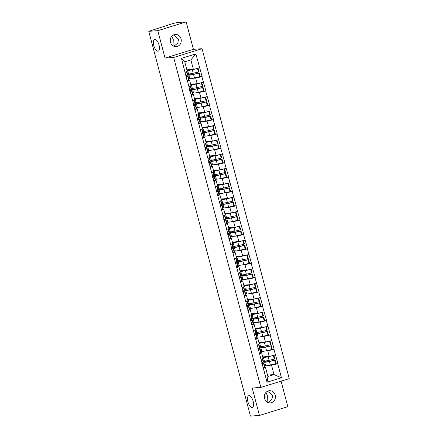 <?xml version="1.0" encoding="UTF-8"?>
<svg xmlns="http://www.w3.org/2000/svg" width="438" height="438" viewBox="0 0 438 438"><rect width="100%" height="100%" fill="white"/><g stroke="black" fill="none" stroke-linecap="round" stroke-linejoin="round"><path stroke-width="0.66" d="M157.97 51.191A6.116 2.584 72.8 0 1 153.858 45.776A6.116 2.584 72.8 0 1 154.609 39.458A6.116 2.584 72.8 0 1 154.855 39.409A6.116 2.584 72.8 0 1 158.967 44.824A6.116 2.584 72.8 0 1 158.217 51.142A6.116 2.584 72.8 0 1 157.97 51.191M173.043 45.831L173.262 39.469L171.789 36.217M252.096 407.45A6.116 2.584 72.8 0 1 247.985 402.035A6.116 2.584 72.8 0 1 248.735 395.717A6.116 2.584 72.8 0 1 248.987 395.673A6.116 2.584 72.8 0 1 253.093 401.082A6.116 2.584 72.8 0 1 252.343 407.4A6.116 2.584 72.8 0 1 252.096 407.45M267.169 402.089L267.388 395.728L265.921 392.475M173.453 34.947L178.529 39.092L177.812 43.088L173.859 46.258M181.036 38.911A6.116 5.513 -94.1 0 1 176.18 46.647A6.116 5.513 -94.1 0 1 170.448 42.185A6.116 5.513 -94.1 0 1 175.304 34.449A6.116 5.513 -94.1 0 1 181.036 38.911M267.58 391.211L272.655 395.35L271.943 399.352L267.99 402.522M275.168 395.169A6.116 5.513 -94.1 0 1 270.312 402.905A6.116 5.513 -94.1 0 1 264.579 398.443A6.116 5.513 -94.1 0 1 269.436 390.707A6.116 5.513 -94.1 0 1 275.168 395.169M264.574 395.01A6.116 5.513 -94.1 0 1 264.88 395.908A6.116 5.513 -94.1 0 1 264.886 399.341M170.442 38.752A6.116 5.513 -94.1 0 1 170.749 39.65A6.116 5.513 -94.1 0 1 170.754 43.077M186.161 21.9L157.79 30.671L165.033 58.09L193.41 49.319L186.161 21.9L177.155 22.546L173.393 23.406L148.778 31.317L250.443 416.1L259.449 415.454L287.826 406.683L281.081 381.159M193.41 49.319L202.049 48.7L289.222 378.646L260.845 387.411L173.672 57.466L202.049 48.7M186.873 69.817L193.372 69.352L190.88 59.918L195.863 53.896L181.463 58.342L187.234 81.194L189.561 79.984L188.116 80.088M195.863 53.896L202.126 76.59L199.783 76.759M193.07 78.282L195.682 78.095L202.126 76.59M201.874 76.666L205.915 90.945L203.577 91.109M196.859 92.632L199.476 92.445L205.915 90.945M205.668 91.022L209.709 105.295L207.366 105.465M200.653 106.987L203.27 106.801L209.709 105.295M209.463 105.372L213.503 119.651L211.16 119.82M204.447 121.342L207.059 121.151L213.503 119.651M213.251 119.727L217.292 134.006L214.954 134.17M208.236 135.692L210.853 135.506L217.292 134.006M217.045 134.083L221.086 148.356L218.743 148.526M212.03 150.048L214.647 149.862L221.086 148.356M220.84 148.433L224.88 162.712L222.537 162.881M215.825 164.403L218.436 164.212L224.88 162.712M224.628 162.788L228.669 177.067L226.331 177.231M219.613 178.753L222.23 178.567L228.669 177.067M228.422 177.144L232.463 191.417L230.12 191.587M223.407 193.109L226.024 192.923L232.463 191.417M232.217 191.494L236.257 205.772L233.914 205.942M227.202 207.464L229.813 207.273L236.257 205.772M236.005 205.849L240.046 220.122L237.708 220.292M230.99 221.814L233.607 221.628L240.046 220.122M239.8 220.199L243.84 234.478L241.497 234.648M234.784 236.17L237.396 235.983L243.84 234.478M243.594 234.554L247.634 248.833L245.291 248.998M238.579 250.525L241.19 250.333L247.634 248.833M247.382 248.91L251.423 263.183L249.085 263.353M242.367 264.875L244.984 264.689L251.423 263.183M251.177 263.26L255.217 277.539L252.874 277.708M246.161 279.23L248.773 279.039L255.217 277.539M254.971 277.615L259.011 291.894L256.668 292.058M249.956 293.58L252.567 293.394L259.011 291.894M258.759 291.971L262.8 306.244L260.462 306.414M253.744 307.936L256.361 307.75L262.8 306.244M262.554 306.321L266.594 320.6L264.251 320.769M257.539 322.291L260.15 322.1L266.594 320.6M266.348 320.676L270.388 334.955L268.045 335.119M261.333 336.641L263.944 336.455L270.388 334.955M270.136 335.032L274.177 349.305L271.839 349.475M265.121 350.997L267.738 350.811L274.177 349.305M273.931 349.382L277.971 363.66L275.628 363.83M268.916 365.352L271.527 365.161L277.971 363.66M277.725 363.737L281.431 377.77L267.038 382.215L263.331 368.183L265.406 367.055L263.961 367.159M187.48 81.118L263.331 368.183M190.667 84.173L197.166 83.707L195.682 78.095M189.561 79.984L191.045 85.596L188.964 86.729M197.166 83.707L203.358 82.278M194.461 98.528L200.96 98.057L199.476 92.445M191.275 95.468L193.355 94.34L191.91 94.444M193.355 94.34L194.839 99.952L192.758 101.079M200.96 98.057L207.152 96.634M196.29 107.299L196.563 107.283M198.25 112.878L204.749 112.413L203.27 106.801M195.069 109.823L197.144 108.69L195.698 108.794M197.144 108.69L198.628 114.302L196.547 115.435M204.749 112.413L210.946 110.984M202.044 127.234L208.543 126.768L207.059 121.151M198.857 124.173L200.938 123.045L199.493 123.149M200.938 123.045L202.422 128.657L200.341 129.79M208.543 126.768L214.735 125.339M205.838 141.589L212.337 141.118L210.853 135.506M202.652 138.528L204.732 137.401L203.287 137.505M204.732 137.401L206.216 143.012L204.135 144.14M212.337 141.118L218.529 139.695M207.667 150.36L207.941 150.344M209.627 155.939L216.126 155.474L214.647 149.862M206.446 152.884L208.521 151.751L207.075 151.855M208.521 151.751L210.005 157.362L207.924 158.496M216.126 155.474L222.323 154.045M213.421 170.294L219.92 169.824L218.436 164.212M210.235 167.234L212.315 166.106L210.87 166.21M212.315 166.106L213.799 171.718L211.718 172.851M219.92 169.824L226.112 168.4M217.215 184.644L223.714 184.179L222.23 178.567M214.029 181.589L216.109 180.461L214.664 180.566M216.109 180.461L217.593 186.073L215.512 187.201M223.714 184.179L229.906 182.756M219.044 193.421L219.318 193.404M221.004 199L227.503 198.534L226.024 192.923M217.823 195.945L219.898 194.811L218.452 194.915M219.898 194.811L221.382 200.423L219.301 201.557M227.503 198.534L233.7 197.105M224.798 213.355L231.297 212.884L229.813 207.273M221.612 210.295L223.692 209.167L222.247 209.271M223.692 209.167L225.176 214.779L223.095 215.907M231.297 212.884L237.489 211.461M228.592 227.705L235.091 227.24L233.607 221.628M225.406 224.65L227.486 223.517L226.041 223.621M227.486 223.517L228.97 229.134L226.889 230.262M235.091 227.24L241.283 225.816M230.421 236.482L230.695 236.465M232.381 242.061L238.88 241.595L237.396 235.983M229.2 239.006L231.275 237.872L229.83 237.976M231.275 237.872L232.759 243.484L230.678 244.618M238.88 241.595L245.077 240.166M236.175 256.416L242.674 255.945L241.19 250.333M232.989 253.356L235.069 252.228L233.624 252.332M235.069 252.228L236.553 257.84L234.472 258.967M242.674 255.945L248.866 254.522M239.969 270.766L246.468 270.301L244.984 264.689M236.783 267.711L238.863 266.578L237.418 266.682M238.863 266.578L240.347 272.195L238.267 273.323M246.468 270.301L252.66 268.872M241.798 279.543L242.072 279.521M243.758 285.122L250.257 284.656L248.773 279.039M240.577 282.061L242.652 280.933L241.207 281.037M242.652 280.933L244.136 286.545L242.055 287.678M250.257 284.656L256.454 283.227M247.552 299.477L254.051 299.006L252.567 293.394M244.366 296.416L246.446 295.289L245.001 295.393M246.446 295.289L247.93 300.901L245.849 302.028M254.051 299.006L260.243 297.583M251.346 313.827L257.845 313.362L256.361 307.75M248.16 310.772L250.24 309.639L248.795 309.743M250.24 309.639L251.724 315.25L249.644 316.384M257.845 313.362L264.037 311.933M253.175 322.603L253.449 322.582M255.135 328.182L261.634 327.712L260.15 322.1M251.954 325.122L254.029 323.994L252.584 324.098M254.029 323.994L255.513 329.606L253.432 330.739M261.634 327.712L267.832 326.288M258.929 342.532L265.428 342.067L263.944 336.455M255.743 339.477L257.823 338.35L256.378 338.454M257.823 338.35L259.307 343.961L257.226 345.089M265.428 342.067L271.62 340.644M262.723 356.888L269.222 356.423L267.738 350.811M259.537 353.833L261.617 352.7L260.172 352.804M261.617 352.7L263.101 358.311L261.021 359.445M269.222 356.423L275.414 354.994M264.552 365.664L264.826 365.642M267.525 375.059L274.024 374.594L271.527 365.161M265.406 367.055L267.897 376.483L274.024 374.594L281.431 377.77M267.038 382.215L267.897 376.483M157.79 30.671L148.778 31.317M165.033 58.09L173.672 57.466M260.845 387.411L252.206 388.035L259.449 415.454M190.88 59.918L184.759 61.813L187.25 71.246L185.17 72.374M193.372 69.352L199.569 67.928M181.463 58.342L184.759 61.813M263.287 360.863L264.377 361.027A7.835 0.695 -14.8 0 0 264.979 361.032A7.835 0.695 -14.8 0 0 269.096 360.304L274.308 359.122L273.372 355.579L268.16 356.762A7.835 0.695 -14.8 0 1 264.043 357.49A7.835 0.695 -14.8 0 1 263.441 357.485L262.855 357.397M263.172 356.855L264.793 357.101A6.4 0.564 -14.8 0 0 265.286 357.107A6.4 0.564 -14.8 0 0 268.647 356.51L268.965 356.439M264.536 365.599L265.631 365.768A7.835 0.695 -14.8 0 0 266.233 365.768A7.835 0.695 -14.8 0 0 270.345 365.046L275.562 363.863L274.626 360.321L275.113 360.069L269.901 361.251A6.4 0.564 -14.8 0 1 266.539 361.843A6.4 0.564 -14.8 0 1 266.047 361.843L264.344 361.58L264.191 361M263.375 362.023L264.694 362.226A7.835 0.695 -14.8 0 0 265.297 362.226A7.835 0.695 -14.8 0 0 269.408 361.503L274.626 360.321M261.716 363.086L262.077 363.031A7.835 0.695 -14.8 0 1 263.857 363.014A7.835 0.695 -14.8 0 1 263.545 363.316L262.012 364.208M263.857 363.014L264.793 366.557A7.835 0.695 165.2 0 1 264.481 366.858L262.948 367.75M261.771 363.305A6.4 0.564 -14.8 0 1 262.466 363.381A6.4 0.564 -14.8 0 1 262.214 363.622L261.902 363.808M275.562 363.863L276.049 363.611L275.113 360.069M273.788 355.371L273.372 355.579M274.308 359.122L274.796 358.875L273.865 355.349M261.694 363.009L263.227 362.116A7.835 0.695 -14.8 0 0 263.539 361.815L264.344 361.58M259.493 346.507L260.588 346.677A7.835 0.695 -14.8 0 0 261.19 346.677A7.835 0.695 -14.8 0 0 265.302 345.949L270.514 344.772L269.584 341.229L264.366 342.406A7.835 0.695 -14.8 0 1 260.254 343.135A7.835 0.695 -14.8 0 1 259.652 343.135L259.066 343.042M259.384 342.5L260.999 342.751A6.4 0.564 -14.8 0 0 261.491 342.751A6.4 0.564 -14.8 0 0 264.853 342.16L265.176 342.083M260.747 351.249L261.836 351.413A7.835 0.695 -14.8 0 0 262.439 351.418A7.835 0.695 -14.8 0 0 266.556 350.69L271.768 349.508L270.832 345.965L271.319 345.719L266.107 346.896A6.4 0.564 -14.8 0 1 262.745 347.493A6.4 0.564 -14.8 0 1 262.252 347.487L260.55 347.23L260.396 346.644M259.586 347.668L260.9 347.871A7.835 0.695 -14.8 0 0 261.502 347.876A7.835 0.695 -14.8 0 0 265.62 347.148L270.832 345.965M257.922 348.736L258.289 348.681A7.835 0.695 -14.8 0 1 260.062 348.659A7.835 0.695 -14.8 0 1 259.75 348.96L258.217 349.852M260.062 348.659L260.999 352.201A7.835 0.695 165.2 0 1 260.687 352.502L259.154 353.395M257.977 348.949A6.4 0.564 -14.8 0 1 258.677 349.026A6.4 0.564 -14.8 0 1 258.425 349.272L258.113 349.453M271.768 349.508L272.255 349.261L271.319 345.719M269.994 341.016L269.584 341.229M270.514 344.772L271.007 344.52L270.076 340.999M257.9 348.659L259.438 347.767A7.835 0.695 -14.8 0 0 259.745 347.465L258.88 344.191M259.745 347.454L260.55 347.23M255.699 332.157L256.794 332.322A7.835 0.695 -14.8 0 0 257.396 332.322A7.835 0.695 -14.8 0 0 261.508 331.599L266.726 330.416L265.789 326.874L260.572 328.057A7.835 0.695 -14.8 0 1 256.46 328.779A7.835 0.695 -14.8 0 1 255.858 328.779L255.272 328.692M255.589 328.15L257.21 328.396A6.4 0.564 -14.8 0 0 257.703 328.396A6.4 0.564 -14.8 0 0 261.064 327.805L261.382 327.733M256.953 336.893L258.048 337.063A7.835 0.695 -14.8 0 0 258.65 337.063A7.835 0.695 -14.8 0 0 262.762 336.335L267.974 335.158L267.043 331.615L267.53 331.363L262.313 332.541A6.4 0.564 -14.8 0 1 258.951 333.137A6.4 0.564 -14.8 0 1 258.458 333.137L256.756 332.875L256.602 332.294M255.792 333.318L257.111 333.521A7.835 0.695 -14.8 0 0 257.714 333.521A7.835 0.695 -14.8 0 0 261.825 332.792L267.043 331.615M254.128 334.38L254.494 334.325A7.835 0.695 -14.8 0 1 256.268 334.303A7.835 0.695 -14.8 0 1 255.962 334.605L254.423 335.503M256.268 334.303L257.205 337.846A7.835 0.695 165.2 0 1 256.898 338.147L255.359 339.045M254.188 334.599A6.4 0.564 -14.8 0 1 254.883 334.67A6.4 0.564 -14.8 0 1 254.631 334.917L254.319 335.097M267.974 335.158L268.467 334.906L267.53 331.363M266.2 326.66L265.789 326.874M266.726 330.416L267.213 330.164L266.282 326.644M254.111 334.303L255.644 333.411A7.835 0.695 -14.8 0 0 255.956 333.11L256.756 332.875M251.91 317.802L253 317.966A7.835 0.695 -14.8 0 0 253.602 317.972A7.835 0.695 -14.8 0 0 257.719 317.243L262.931 316.066L261.995 312.524L256.783 313.701A7.835 0.695 -14.8 0 1 252.666 314.429A7.835 0.695 -14.8 0 1 252.064 314.424L251.478 314.336M251.801 313.794L253.416 314.046A6.4 0.564 -14.8 0 0 253.909 314.046A6.4 0.564 -14.8 0 0 257.27 313.449L257.588 313.378M253.159 322.538L254.254 322.707A7.835 0.695 -14.8 0 0 254.856 322.707A7.835 0.695 -14.8 0 0 258.967 321.985L264.185 320.802L263.249 317.26L263.736 317.008L258.524 318.191A6.4 0.564 -14.8 0 1 255.162 318.782A6.4 0.564 -14.8 0 1 254.67 318.782L252.967 318.519L252.814 317.939M251.998 318.963L253.317 319.165A7.835 0.695 -14.8 0 0 253.92 319.165A7.835 0.695 -14.8 0 0 258.031 318.442L263.249 317.26M250.339 320.03L250.7 319.975A7.835 0.695 -14.8 0 1 252.48 319.954A7.835 0.695 -14.8 0 1 252.168 320.255L250.635 321.147M252.48 319.954L253.416 323.496A7.835 0.695 165.2 0 1 253.104 323.797L251.571 324.689M250.394 320.244A6.4 0.564 -14.8 0 1 251.089 320.32A6.4 0.564 -14.8 0 1 250.837 320.567L250.525 320.747M264.185 320.802L264.672 320.55L263.736 317.008M262.411 312.31L261.995 312.524M262.931 316.066L263.419 315.814L262.488 312.289M250.317 319.948L251.85 319.056A7.835 0.695 -14.8 0 0 252.162 318.755L252.967 318.519M248.116 303.446L249.211 303.616A7.835 0.695 -14.8 0 0 249.813 303.616A7.835 0.695 -14.8 0 0 253.925 302.893L259.137 301.711L258.206 298.168L252.989 299.351A7.835 0.695 -14.8 0 1 248.877 300.074A7.835 0.695 -14.8 0 1 248.275 300.074L247.689 299.981M248.007 299.444L249.622 299.691A6.4 0.564 -14.8 0 0 250.114 299.691A6.4 0.564 -14.8 0 0 253.476 299.099L253.799 299.028M249.37 308.188L250.459 308.352A7.835 0.695 -14.8 0 0 251.062 308.357A7.835 0.695 -14.8 0 0 255.179 307.629L260.391 306.447L259.455 302.904L259.942 302.658L254.73 303.835A6.4 0.564 -14.8 0 1 251.368 304.432A6.4 0.564 -14.8 0 1 250.875 304.426L249.173 304.169L249.019 303.589M248.209 304.607L249.523 304.81A7.835 0.695 -14.8 0 0 250.125 304.815A7.835 0.695 -14.8 0 0 254.243 304.087L259.455 302.904M246.545 305.675L246.912 305.62A7.835 0.695 -14.8 0 1 248.685 305.598A7.835 0.695 -14.8 0 1 248.373 305.899L246.84 306.792M248.685 305.598L249.622 309.14A7.835 0.695 165.2 0 1 249.31 309.442L247.777 310.334M246.599 305.894A6.4 0.564 -14.8 0 1 247.3 305.965A6.4 0.564 -14.8 0 1 247.048 306.211L246.736 306.392M260.391 306.447L260.878 306.2L259.942 302.658M258.617 297.955L258.206 298.168M259.137 301.711L259.63 301.459L258.699 297.939M246.523 305.598L248.061 304.706A7.835 0.695 -14.8 0 0 248.368 304.405L247.503 301.13M248.368 304.394L249.173 304.169M244.322 289.096L245.417 289.261A7.835 0.695 -14.8 0 0 246.019 289.266A7.835 0.695 -14.8 0 0 250.131 288.538L255.349 287.355L254.412 283.813L249.195 284.996A7.835 0.695 -14.8 0 1 245.083 285.724A7.835 0.695 -14.8 0 1 244.481 285.718L243.895 285.631M244.212 285.089L245.833 285.335A6.4 0.564 -14.8 0 0 246.326 285.341A6.4 0.564 -14.8 0 0 249.687 284.744L250.005 284.673M245.576 293.832L246.671 294.002A7.835 0.695 -14.8 0 0 247.273 294.002A7.835 0.695 -14.8 0 0 251.385 293.274L256.597 292.097L255.666 288.554L256.153 288.303L250.936 289.485A6.4 0.564 -14.8 0 1 247.574 290.076A6.4 0.564 -14.8 0 1 247.081 290.076L245.379 289.814L245.225 289.233M244.415 290.257L245.734 290.46A7.835 0.695 -14.8 0 0 246.337 290.46A7.835 0.695 -14.8 0 0 250.448 289.732L255.666 288.554M242.751 291.319L243.117 291.265A7.835 0.695 -14.8 0 1 244.891 291.243A7.835 0.695 -14.8 0 1 244.585 291.544L243.046 292.442M244.891 291.243L245.827 294.785A7.835 0.695 165.2 0 1 245.521 295.086L243.982 295.984M242.811 291.538A6.4 0.564 -14.8 0 1 243.506 291.609A6.4 0.564 -14.8 0 1 243.254 291.856L242.942 292.036M256.597 292.097L257.09 291.845L256.153 288.303M254.823 283.605L254.412 283.813M255.349 287.355L255.836 287.109L254.905 283.583M242.734 291.243L244.267 290.35A7.835 0.695 -14.8 0 0 244.579 290.049L245.379 289.814M240.533 274.741L241.623 274.911A7.835 0.695 -14.8 0 0 242.225 274.911A7.835 0.695 -14.8 0 0 246.342 274.183L251.554 273.005L250.618 269.463L245.406 270.64A7.835 0.695 -14.8 0 1 241.289 271.368A7.835 0.695 -14.8 0 1 240.686 271.368L240.101 271.275M240.424 270.733L242.039 270.985A6.4 0.564 -14.8 0 0 242.532 270.985A6.4 0.564 -14.8 0 0 245.893 270.388L246.211 270.317M241.781 279.482L242.876 279.647A7.835 0.695 -14.8 0 0 243.479 279.647A7.835 0.695 -14.8 0 0 247.59 278.924L252.808 277.741L251.872 274.199L252.359 273.947L247.147 275.13A6.4 0.564 -14.8 0 1 243.785 275.721A6.4 0.564 -14.8 0 1 243.293 275.721L241.59 275.458L241.437 274.878M240.621 275.902L241.94 276.104A7.835 0.695 -14.8 0 0 242.542 276.104A7.835 0.695 -14.8 0 0 246.654 275.382L251.872 274.199M238.962 276.969L239.323 276.915A7.835 0.695 -14.8 0 1 241.103 276.893A7.835 0.695 -14.8 0 1 240.791 277.194L239.257 278.086M241.103 276.893L242.039 280.435A7.835 0.695 165.2 0 1 241.727 280.736L240.194 281.629M239.017 277.183A6.4 0.564 -14.8 0 1 239.712 277.259A6.4 0.564 -14.8 0 1 239.46 277.506L239.148 277.687M252.808 277.741L253.295 277.489L252.359 273.947M251.034 269.25L250.618 269.463M251.554 273.005L252.042 272.754L251.111 269.233M238.94 276.893L240.473 275.995A7.835 0.695 -14.8 0 0 240.785 275.694L241.59 275.458M236.739 260.386L237.834 260.555A7.835 0.695 -14.8 0 0 238.436 260.555A7.835 0.695 -14.8 0 0 242.548 259.833L247.76 258.65L246.829 255.108L241.612 256.29A7.835 0.695 -14.8 0 1 237.5 257.013A7.835 0.695 -14.8 0 1 236.898 257.013L236.312 256.925M236.629 256.383L238.245 256.63A6.4 0.564 -14.8 0 0 238.737 256.63A6.4 0.564 -14.8 0 0 242.099 256.038L242.422 255.967M237.993 265.127L239.082 265.291A7.835 0.695 -14.8 0 0 239.685 265.297A7.835 0.695 -14.8 0 0 243.802 264.568L249.014 263.386L248.078 259.844L248.565 259.597L243.353 260.774A6.4 0.564 -14.8 0 1 239.991 261.371A6.4 0.564 -14.8 0 1 239.498 261.366L237.796 261.108L237.642 260.528M236.832 261.552L238.146 261.749A7.835 0.695 -14.8 0 0 238.748 261.754A7.835 0.695 -14.8 0 0 242.866 261.026L248.078 259.844M235.168 262.614L235.534 262.559A7.835 0.695 -14.8 0 1 237.308 262.537A7.835 0.695 -14.8 0 1 236.996 262.838L235.463 263.731M237.308 262.537L238.245 266.08A7.835 0.695 165.2 0 1 237.933 266.381L236.4 267.273M235.222 262.833A6.4 0.564 -14.8 0 1 235.923 262.904A6.4 0.564 -14.8 0 1 235.671 263.15L235.359 263.331M249.014 263.386L249.501 263.139L248.565 259.597M247.24 254.894L246.829 255.108M247.76 258.65L248.253 258.398L247.322 254.878M235.146 262.537L236.684 261.645A7.835 0.695 -14.8 0 0 236.991 261.344L236.126 258.07M236.991 261.333L237.796 261.108M232.945 246.036L234.04 246.2A7.835 0.695 -14.8 0 0 234.642 246.205A7.835 0.695 -14.8 0 0 238.754 245.477L243.971 244.294L243.035 240.752L237.818 241.935A7.835 0.695 -14.8 0 1 233.706 242.663A7.835 0.695 -14.8 0 1 233.104 242.657L232.518 242.57M232.835 242.028L234.456 242.274A6.4 0.564 -14.8 0 0 234.949 242.28A6.4 0.564 -14.8 0 0 238.31 241.683L238.628 241.612M234.199 250.771L235.294 250.941A7.835 0.695 -14.8 0 0 235.896 250.941A7.835 0.695 -14.8 0 0 240.008 250.213L245.22 249.036L244.289 245.494L244.776 245.242L239.559 246.424A6.4 0.564 -14.8 0 1 236.197 247.016A6.4 0.564 -14.8 0 1 235.704 247.016L234.001 246.753L233.848 246.172M233.038 247.196L234.357 247.399A7.835 0.695 -14.8 0 0 234.96 247.399A7.835 0.695 -14.8 0 0 239.071 246.671L244.289 245.494M231.374 248.258L231.74 248.204A7.835 0.695 -14.8 0 1 233.514 248.187A7.835 0.695 -14.8 0 1 233.208 248.488L231.669 249.381M233.514 248.187L234.45 251.73A7.835 0.695 165.2 0 1 234.144 252.031L232.605 252.923M231.434 248.477A6.4 0.564 -14.8 0 1 232.129 248.549A6.4 0.564 -14.8 0 1 231.877 248.795L231.565 248.981M245.22 249.036L245.713 248.784L244.776 245.242M243.446 240.544L243.035 240.752M243.971 244.294L244.459 244.048L243.528 240.522M231.357 248.182L232.89 247.289A7.835 0.695 -14.8 0 0 233.202 246.988L234.001 246.753M229.156 231.68L230.246 231.85A7.835 0.695 -14.8 0 0 230.848 231.85A7.835 0.695 -14.8 0 0 234.965 231.122L240.177 229.945L239.241 226.402L234.029 227.579A7.835 0.695 -14.8 0 1 229.912 228.308A7.835 0.695 -14.8 0 1 229.309 228.308L228.724 228.214M229.047 227.672L230.662 227.924A6.4 0.564 -14.8 0 0 231.154 227.924A6.4 0.564 -14.8 0 0 234.516 227.333L234.834 227.256M230.404 236.421L231.499 236.586A7.835 0.695 -14.8 0 0 232.102 236.586A7.835 0.695 -14.8 0 0 236.213 235.863L241.431 234.68L240.495 231.138L240.982 230.886L235.77 232.069A6.4 0.564 -14.8 0 1 232.408 232.66A6.4 0.564 -14.8 0 1 231.916 232.66L230.213 232.397L230.059 231.817M229.244 232.841L230.563 233.043A7.835 0.695 -14.8 0 0 231.165 233.043A7.835 0.695 -14.8 0 0 235.277 232.321L240.495 231.138M227.585 233.908L227.946 233.854A7.835 0.695 -14.8 0 1 229.726 233.832A7.835 0.695 -14.8 0 1 229.413 234.133L227.88 235.025M229.726 233.832L230.662 237.374A7.835 0.695 165.2 0 1 230.35 237.675L228.817 238.568M227.64 234.122A6.4 0.564 -14.8 0 1 228.335 234.199A6.4 0.564 -14.8 0 1 228.083 234.445L227.771 234.626M241.431 234.68L241.918 234.429L240.982 230.886M239.657 226.189L239.241 226.402M240.177 229.945L240.665 229.693L239.734 226.172M227.563 233.832L229.096 232.934A7.835 0.695 -14.8 0 0 229.408 232.633L230.213 232.397M225.362 217.325L226.457 217.494A7.835 0.695 -14.8 0 0 227.059 217.494A7.835 0.695 -14.8 0 0 231.171 216.772L236.383 215.589L235.452 212.047L230.235 213.229A7.835 0.695 -14.8 0 1 226.123 213.952A7.835 0.695 -14.8 0 1 225.521 213.952L224.935 213.864M225.252 213.322L226.868 213.569A6.4 0.564 -14.8 0 0 227.36 213.569A6.4 0.564 -14.8 0 0 230.722 212.977L231.045 212.906M226.616 222.066L227.705 222.236A7.835 0.695 -14.8 0 0 228.308 222.236A7.835 0.695 -14.8 0 0 232.425 221.508L237.637 220.33L236.701 216.788L237.188 216.536L231.976 217.713A6.4 0.564 -14.8 0 1 228.614 218.31A6.4 0.564 -14.8 0 1 228.121 218.31L226.419 218.047L226.265 217.467M225.455 218.491L226.769 218.693A7.835 0.695 -14.8 0 0 227.371 218.693A7.835 0.695 -14.8 0 0 231.488 217.965L236.701 216.788M223.791 219.553L224.157 219.498A7.835 0.695 -14.8 0 1 225.931 219.476A7.835 0.695 -14.8 0 1 225.619 219.777L224.086 220.67M225.931 219.476L226.868 223.019A7.835 0.695 165.2 0 1 226.555 223.32L225.023 224.212M223.845 219.772A6.4 0.564 -14.8 0 1 224.546 219.843A6.4 0.564 -14.8 0 1 224.294 220.09L223.982 220.27M237.637 220.33L238.124 220.079L237.188 216.536M235.863 211.833L235.452 212.047M236.383 215.589L236.876 215.337L235.945 211.817M223.769 219.476L225.307 218.584A7.835 0.695 -14.8 0 0 225.614 218.283L226.419 218.047M221.568 202.975L222.663 203.139A7.835 0.695 -14.8 0 0 223.265 203.144A7.835 0.695 -14.8 0 0 227.377 202.416L232.594 201.234L231.658 197.691L226.441 198.874A7.835 0.695 -14.8 0 1 222.329 199.602A7.835 0.695 -14.8 0 1 221.727 199.597L221.141 199.509M221.458 198.967L223.079 199.213A6.4 0.564 -14.8 0 0 223.572 199.219A6.4 0.564 -14.8 0 0 226.933 198.622L227.251 198.551M222.822 207.711L223.917 207.88A7.835 0.695 -14.8 0 0 224.519 207.88A7.835 0.695 -14.8 0 0 228.631 207.158L233.843 205.975L232.912 202.433L233.399 202.181L228.182 203.363A6.4 0.564 -14.8 0 1 224.82 203.955A6.4 0.564 -14.8 0 1 224.327 203.955L222.624 203.692L222.471 203.112M221.661 204.135L222.98 204.338A7.835 0.695 -14.8 0 0 223.583 204.338A7.835 0.695 -14.8 0 0 227.694 203.615L232.912 202.433M219.996 205.198L220.363 205.143A7.835 0.695 -14.8 0 1 222.137 205.126A7.835 0.695 -14.8 0 1 221.831 205.427L220.292 206.32M222.137 205.126L223.073 208.669A7.835 0.695 165.2 0 1 222.767 208.97L221.228 209.862M220.057 205.417A6.4 0.564 -14.8 0 1 220.752 205.493A6.4 0.564 -14.8 0 1 220.5 205.734L220.188 205.92M233.843 205.975L234.335 205.723L233.399 202.181M232.069 197.483L231.658 197.691M232.594 201.234L233.082 200.987L232.151 197.461M219.98 205.121L221.513 204.228A7.835 0.695 -14.8 0 0 221.825 203.927L222.624 203.692M217.779 188.619L218.869 188.789A7.835 0.695 -14.8 0 0 219.471 188.789A7.835 0.695 -14.8 0 0 223.588 188.061L228.8 186.884L227.864 183.341L222.652 184.518A7.835 0.695 -14.8 0 1 218.535 185.247A7.835 0.695 -14.8 0 1 217.932 185.247L217.347 185.154M217.67 184.612L219.285 184.863A6.4 0.564 -14.8 0 0 219.777 184.863A6.4 0.564 -14.8 0 0 223.139 184.272L223.457 184.195M219.027 193.361L220.122 193.525A7.835 0.695 -14.8 0 0 220.725 193.53A7.835 0.695 -14.8 0 0 224.836 192.802L230.054 191.62L229.118 188.077L229.605 187.831L224.393 189.008A6.4 0.564 -14.8 0 1 221.031 189.605A6.4 0.564 -14.8 0 1 220.538 189.599L218.836 189.342L218.682 188.756M217.867 189.78L219.186 189.982A7.835 0.695 -14.8 0 0 219.788 189.988A7.835 0.695 -14.8 0 0 223.9 189.26L229.118 188.077M216.208 190.848L216.569 190.793A7.835 0.695 -14.8 0 1 218.348 190.771A7.835 0.695 -14.8 0 1 218.036 191.072L216.503 191.964M218.348 190.771L219.285 194.313A7.835 0.695 165.2 0 1 218.973 194.614L217.44 195.507M216.262 191.061A6.4 0.564 -14.8 0 1 216.958 191.138A6.4 0.564 -14.8 0 1 216.706 191.384L216.394 191.565M230.054 191.62L230.541 191.373L229.605 187.831M228.28 183.128L227.864 183.341M228.8 186.884L229.288 186.632L228.357 183.111M216.186 190.771L217.719 189.878A7.835 0.695 -14.8 0 0 218.031 189.577L218.836 189.342M213.985 174.269L215.08 174.434A7.835 0.695 -14.8 0 0 215.682 174.434A7.835 0.695 -14.8 0 0 219.794 173.711L225.006 172.528L224.075 168.986L218.858 170.168A7.835 0.695 -14.8 0 1 214.746 170.891A7.835 0.695 -14.8 0 1 214.144 170.891L213.558 170.804M213.875 170.262L215.491 170.508A6.4 0.564 -14.8 0 0 215.983 170.508A6.4 0.564 -14.8 0 0 219.345 169.917L219.668 169.845M215.239 179.005L216.328 179.175A7.835 0.695 -14.8 0 0 216.93 179.175A7.835 0.695 -14.8 0 0 221.048 178.447L226.26 177.27L225.324 173.727L225.811 173.475L220.599 174.653A6.4 0.564 -14.8 0 1 217.237 175.249A6.4 0.564 -14.8 0 1 216.744 175.249L215.042 174.986L214.888 174.406M214.078 175.43L215.392 175.633A7.835 0.695 -14.8 0 0 215.994 175.633A7.835 0.695 -14.8 0 0 220.111 174.904L225.324 173.727M212.414 176.492L212.78 176.437A7.835 0.695 -14.8 0 1 214.554 176.415A7.835 0.695 -14.8 0 1 214.242 176.717L212.709 177.614M214.554 176.415L215.491 179.958A7.835 0.695 165.2 0 1 215.178 180.259L213.645 181.157M212.468 176.711A6.4 0.564 -14.8 0 1 213.169 176.782A6.4 0.564 -14.8 0 1 212.917 177.029L212.605 177.209M226.26 177.27L226.747 177.018L225.811 173.475M224.486 168.772L224.075 168.986M225.006 172.528L225.499 172.276L224.568 168.756M212.392 176.415L213.93 175.523A7.835 0.695 -14.8 0 0 214.237 175.222L215.042 174.986M210.191 159.914L211.286 160.078A7.835 0.695 -14.8 0 0 211.888 160.084A7.835 0.695 -14.8 0 0 216 159.355L221.217 158.178L220.281 154.636L215.063 155.813A7.835 0.695 -14.8 0 1 210.952 156.541A7.835 0.695 -14.8 0 1 210.349 156.536L209.764 156.448M210.081 155.906L211.702 156.152A6.4 0.564 -14.8 0 0 212.195 156.158A6.4 0.564 -14.8 0 0 215.556 155.561L215.874 155.49M211.444 164.65L212.539 164.819A7.835 0.695 -14.8 0 0 213.142 164.819A7.835 0.695 -14.8 0 0 217.253 164.097L222.466 162.914L221.535 159.372L222.022 159.12L216.805 160.303A6.4 0.564 -14.8 0 1 213.443 160.894A6.4 0.564 -14.8 0 1 212.95 160.894L211.247 160.631L211.094 160.051M210.284 161.075L211.603 161.277A7.835 0.695 -14.8 0 0 212.206 161.277A7.835 0.695 -14.8 0 0 216.317 160.554L221.535 159.372M208.619 162.142L208.986 162.087A7.835 0.695 -14.8 0 1 210.76 162.065A7.835 0.695 -14.8 0 1 210.454 162.367L208.915 163.259M210.76 162.065L211.696 165.608A7.835 0.695 165.2 0 1 211.39 165.909L209.851 166.801M208.68 162.356A6.4 0.564 -14.8 0 1 209.375 162.432A6.4 0.564 -14.8 0 1 209.123 162.679L208.811 162.859M222.466 162.914L222.958 162.662L222.022 159.12M220.692 154.422L220.281 154.636M221.217 158.178L221.705 157.926L220.774 154.4M208.603 162.06L210.136 161.168A7.835 0.695 -14.8 0 0 210.448 160.866L209.583 157.598M210.443 160.861L211.247 160.631M206.402 145.558L207.492 145.728A7.835 0.695 -14.8 0 0 208.094 145.728A7.835 0.695 -14.8 0 0 212.211 145.005L217.423 143.823L216.487 140.28L211.275 141.463A7.835 0.695 -14.8 0 1 207.158 142.186A7.835 0.695 -14.8 0 1 206.555 142.186L205.969 142.093M206.293 141.556L207.908 141.803A6.4 0.564 -14.8 0 0 208.4 141.803A6.4 0.564 -14.8 0 0 211.762 141.211L212.08 141.14M207.65 150.3L208.745 150.464A7.835 0.695 -14.8 0 0 209.348 150.469A7.835 0.695 -14.8 0 0 213.459 149.741L218.677 148.559L217.741 145.016L218.228 144.77L213.016 145.947A6.4 0.564 -14.8 0 1 209.654 146.544A6.4 0.564 -14.8 0 1 209.161 146.538L207.459 146.281L207.305 145.701M206.49 146.719L207.809 146.922A7.835 0.695 -14.8 0 0 208.411 146.927A7.835 0.695 -14.8 0 0 212.523 146.199L217.741 145.016M204.831 147.787L205.192 147.732A7.835 0.695 -14.8 0 1 206.971 147.71A7.835 0.695 -14.8 0 1 206.659 148.011L205.126 148.904M206.971 147.71L207.908 151.252A7.835 0.695 165.2 0 1 207.596 151.553L206.063 152.446M204.885 148A6.4 0.564 -14.8 0 1 205.586 148.077A6.4 0.564 -14.8 0 1 205.329 148.323L205.017 148.504M218.677 148.559L219.164 148.312L218.228 144.77M216.903 140.067L216.487 140.28M217.423 143.823L217.91 143.571L216.98 140.05M204.809 147.71L206.342 146.818A7.835 0.695 -14.8 0 0 206.654 146.516L207.459 146.281M202.608 131.208L203.703 131.373A7.835 0.695 -14.8 0 0 204.305 131.378A7.835 0.695 -14.8 0 0 208.417 130.65L213.629 129.467L212.698 125.925L207.481 127.108A7.835 0.695 -14.8 0 1 203.369 127.836A7.835 0.695 -14.8 0 1 202.767 127.83L202.181 127.743M202.498 127.201L204.113 127.447A6.4 0.564 -14.8 0 0 204.606 127.447A6.4 0.564 -14.8 0 0 207.968 126.856L208.291 126.785M203.862 135.944L204.951 136.114A7.835 0.695 -14.8 0 0 205.553 136.114A7.835 0.695 -14.8 0 0 209.671 135.386L214.883 134.209L213.947 130.666L214.434 130.415L209.222 131.597A6.4 0.564 -14.8 0 1 205.86 132.188A6.4 0.564 -14.8 0 1 205.367 132.188L203.665 131.926L203.511 131.345M202.701 132.369L204.015 132.572A7.835 0.695 -14.8 0 0 204.617 132.572A7.835 0.695 -14.8 0 0 208.734 131.843L213.947 130.666M201.037 133.431L201.403 133.376A7.835 0.695 -14.8 0 1 203.177 133.355A7.835 0.695 -14.8 0 1 202.865 133.656L201.332 134.554M203.177 133.355L204.113 136.897A7.835 0.695 165.2 0 1 203.801 137.198L202.268 138.096M201.091 133.65A6.4 0.564 -14.8 0 1 201.792 133.721A6.4 0.564 -14.8 0 1 201.54 133.968L201.228 134.148M214.883 134.209L215.37 133.957L214.434 130.415M213.109 125.717L212.698 125.925M213.629 129.467L214.122 129.221L213.191 125.695M201.015 133.355L202.553 132.462A7.835 0.695 -14.8 0 0 202.86 132.161L203.665 131.926M198.814 116.853L199.909 117.023A7.835 0.695 -14.8 0 0 200.511 117.023A7.835 0.695 -14.8 0 0 204.623 116.294L209.84 115.117L208.904 111.575L203.686 112.752A7.835 0.695 -14.8 0 1 199.575 113.48A7.835 0.695 -14.8 0 1 198.972 113.48L198.387 113.387M198.704 112.845L200.325 113.097A6.4 0.564 -14.8 0 0 200.818 113.097A6.4 0.564 -14.8 0 0 204.179 112.5L204.497 112.429M200.067 121.594L201.162 121.759A7.835 0.695 -14.8 0 0 201.765 121.759A7.835 0.695 -14.8 0 0 205.876 121.036L211.089 119.853L210.158 116.311L210.645 116.059L205.427 117.242A6.4 0.564 -14.8 0 1 202.066 117.833A6.4 0.564 -14.8 0 1 201.573 117.833L199.87 117.57L199.717 116.99M198.907 118.014L200.226 118.216A7.835 0.695 -14.8 0 0 200.828 118.216A7.835 0.695 -14.8 0 0 204.94 117.493L210.158 116.311M197.242 119.081L197.609 119.026A7.835 0.695 -14.8 0 1 199.383 119.005A7.835 0.695 -14.8 0 1 199.076 119.306L197.538 120.198M199.383 119.005L200.319 122.547A7.835 0.695 165.2 0 1 200.013 122.848L198.474 123.74M197.303 119.295A6.4 0.564 -14.8 0 1 197.998 119.371A6.4 0.564 -14.8 0 1 197.746 119.618L197.434 119.798M211.089 119.853L211.581 119.601L210.645 116.059M209.315 111.362L208.904 111.575M209.84 115.117L210.328 114.865L209.397 111.345M197.226 119.005L198.759 118.107A7.835 0.695 -14.8 0 0 199.071 117.806L199.87 117.57M195.025 102.497L196.114 102.667A7.835 0.695 -14.8 0 0 196.717 102.667A7.835 0.695 -14.8 0 0 200.834 101.944L206.046 100.762L205.11 97.22L199.898 98.402A7.835 0.695 -14.8 0 1 195.781 99.125A7.835 0.695 -14.8 0 1 195.178 99.125L194.592 99.037M194.915 98.495L196.531 98.742A6.4 0.564 -14.8 0 0 197.023 98.742A6.4 0.564 -14.8 0 0 200.385 98.15L200.703 98.079M196.273 107.239L197.368 107.403A7.835 0.695 -14.8 0 0 197.971 107.409A7.835 0.695 -14.8 0 0 202.082 106.68L207.3 105.498L206.364 101.955L206.851 101.709L201.639 102.886A6.4 0.564 -14.8 0 1 198.277 103.483A6.4 0.564 -14.8 0 1 197.784 103.477L196.082 103.22L195.928 102.64M195.113 103.664L196.432 103.861A7.835 0.695 -14.8 0 0 197.034 103.866A7.835 0.695 -14.8 0 0 201.146 103.138L206.364 101.955M193.454 104.726L193.815 104.671A7.835 0.695 -14.8 0 1 195.594 104.649A7.835 0.695 -14.8 0 1 195.282 104.95L193.749 105.843M195.594 104.649L196.531 108.191A7.835 0.695 165.2 0 1 196.219 108.493L194.686 109.385M193.508 104.945A6.4 0.564 -14.8 0 1 194.209 105.016A6.4 0.564 -14.8 0 1 193.952 105.262L193.64 105.443M207.3 105.498L207.787 105.251L206.851 101.709M205.526 97.006L205.11 97.22M206.046 100.762L206.533 100.51L205.603 96.99M193.432 104.649L194.965 103.757A7.835 0.695 -14.8 0 0 195.277 103.456L196.082 103.22M191.231 88.147L192.326 88.312A7.835 0.695 -14.8 0 0 192.928 88.317A7.835 0.695 -14.8 0 0 197.04 87.589L202.252 86.406L201.321 82.864L196.104 84.047A7.835 0.695 -14.8 0 1 191.992 84.775A7.835 0.695 -14.8 0 1 191.39 84.769L190.804 84.682M191.121 84.14L192.736 84.386A6.4 0.564 -14.8 0 0 193.229 84.392A6.4 0.564 -14.8 0 0 196.591 83.795L196.914 83.724M192.485 92.883L193.574 93.053A7.835 0.695 -14.8 0 0 194.176 93.053A7.835 0.695 -14.8 0 0 198.294 92.325L203.506 91.148L202.57 87.605L203.057 87.354L197.845 88.536A6.4 0.564 -14.8 0 1 194.483 89.128A6.4 0.564 -14.8 0 1 193.99 89.128L192.287 88.865L192.134 88.284M191.324 89.308L192.638 89.511A7.835 0.695 -14.8 0 0 193.24 89.511A7.835 0.695 -14.8 0 0 197.357 88.783L202.57 87.605M189.659 90.37L190.026 90.316A7.835 0.695 -14.8 0 1 191.8 90.299A7.835 0.695 -14.8 0 1 191.488 90.6L189.955 91.493M191.8 90.299L192.736 93.841A7.835 0.695 165.2 0 1 192.424 94.143L190.891 95.035M189.714 90.589A6.4 0.564 -14.8 0 1 190.415 90.661A6.4 0.564 -14.8 0 1 190.163 90.907L189.851 91.093M203.506 91.148L203.993 90.896L203.057 87.354M201.732 82.656L201.321 82.864M202.252 86.406L202.745 86.16L201.814 82.634M189.638 90.294L191.176 89.401A7.835 0.695 -14.8 0 0 191.483 89.1L192.287 88.865M187.437 73.792L188.532 73.962A7.835 0.695 -14.8 0 0 189.134 73.962A7.835 0.695 -14.8 0 0 193.246 73.234L198.463 72.056L197.527 68.514L192.309 69.691A7.835 0.695 -14.8 0 1 188.198 70.419A7.835 0.695 -14.8 0 1 187.595 70.419L187.01 70.326M187.327 69.784L188.948 70.036A6.4 0.564 -14.8 0 0 189.44 70.036A6.4 0.564 -14.8 0 0 192.802 69.445L193.12 69.368M188.69 78.533L189.785 78.698A7.835 0.695 -14.8 0 0 190.388 78.698A7.835 0.695 -14.8 0 0 194.499 77.975L199.712 76.792L198.781 73.25L199.268 72.998L194.05 74.181A6.4 0.564 -14.8 0 1 190.689 74.772A6.4 0.564 -14.8 0 1 190.196 74.772L188.493 74.509L188.34 73.929M187.53 74.953L188.849 75.155A7.835 0.695 -14.8 0 0 189.451 75.155A7.835 0.695 -14.8 0 0 193.563 74.433L198.781 73.25M185.865 76.02L186.232 75.966A7.835 0.695 -14.8 0 1 188.006 75.944A7.835 0.695 -14.8 0 1 187.699 76.245L186.161 77.137M188.006 75.944L188.942 79.486A7.835 0.695 165.2 0 1 188.636 79.787L187.097 80.68M185.926 76.234A6.4 0.564 -14.8 0 1 186.621 76.311A6.4 0.564 -14.8 0 1 186.369 76.557L186.057 76.738M199.712 76.792L200.204 76.541L199.268 72.998M197.938 68.301L197.527 68.514M198.463 72.056L198.951 71.805L198.02 68.284M185.849 75.944L187.382 75.046A7.835 0.695 -14.8 0 0 187.694 74.745L188.493 74.509M264.377 361.027L263.441 357.485M265.631 365.768L264.694 362.226M264.481 366.858L263.545 363.316M270.345 365.046L269.408 361.503M269.096 360.304L268.16 356.762M263.227 362.116L262.335 358.727M260.588 346.677L259.652 343.135M261.836 351.413L260.9 347.871M260.687 352.502L259.75 348.96M266.556 350.69L265.62 347.148M265.302 345.949L264.366 342.406M259.438 347.767L258.54 344.377M256.794 332.322L255.858 328.779M258.048 337.063L257.111 333.521M256.898 338.147L255.962 334.605M262.762 336.335L261.825 332.792M261.508 331.599L260.572 328.057M255.644 333.411L254.752 330.022M253 317.966L252.064 314.424M254.254 322.707L253.317 319.165M253.104 323.797L252.168 320.255M258.967 321.985L258.031 318.442M257.719 317.243L256.783 313.701M251.85 319.056L250.958 315.667M249.211 303.616L248.275 300.074M250.459 308.352L249.523 304.81M249.31 309.442L248.373 305.899M255.179 307.629L254.243 304.087M253.925 302.893L252.989 299.351M248.061 304.706L247.163 301.317M245.417 289.261L244.481 285.718M246.671 294.002L245.734 290.46M245.521 295.086L244.585 291.544M251.385 293.274L250.448 289.732M250.131 288.538L249.195 284.996M244.267 290.35L243.375 286.961M241.623 274.911L240.686 271.368M242.876 279.647L241.94 276.104M241.727 280.736L240.791 277.194M247.59 278.924L246.654 275.382M246.342 274.183L245.406 270.64M240.473 275.995L239.581 272.606M237.834 260.555L236.898 257.013M239.082 265.291L238.146 261.749M237.933 266.381L236.996 262.838M243.802 264.568L242.866 261.026M242.548 259.833L241.612 256.29M236.684 261.645L235.786 258.256M234.04 246.2L233.104 242.657M235.294 250.941L234.357 247.399M234.144 252.031L233.208 248.488M240.008 250.213L239.071 246.671M238.754 245.477L237.818 241.935M232.89 247.289L231.998 243.9M230.246 231.85L229.309 228.308M231.499 236.586L230.563 233.043M230.35 237.675L229.413 234.133M236.213 235.863L235.277 232.321M234.965 231.122L234.029 227.579M229.096 232.934L228.203 229.55M226.457 217.494L225.521 213.952M227.705 222.236L226.769 218.693M226.555 223.32L225.619 219.777M232.425 221.508L231.488 217.965M231.171 216.772L230.235 213.229M225.307 218.584L224.409 215.195M222.663 203.139L221.727 199.597M223.917 207.88L222.98 204.338M222.767 208.97L221.831 205.427M228.631 207.158L227.694 203.615M227.377 202.416L226.441 198.874M221.513 204.228L220.621 200.839M218.869 188.789L217.932 185.247M220.122 193.525L219.186 189.982M218.973 194.614L218.036 191.072M224.836 192.802L223.9 189.26M223.588 188.061L222.652 184.518M217.719 189.878L216.826 186.489M215.08 174.434L214.144 170.891M216.328 179.175L215.392 175.633M215.178 180.259L214.242 176.717M221.048 178.447L220.111 174.904M219.794 173.711L218.858 170.168M213.93 175.523L213.032 172.134M211.286 160.078L210.349 156.536M212.539 164.819L211.603 161.277M211.39 165.909L210.454 162.367M217.253 164.097L216.317 160.554M216 159.355L215.063 155.813M210.136 161.168L209.244 157.779M207.492 145.728L206.555 142.186M208.745 150.464L207.809 146.922M207.596 151.553L206.659 148.011M213.459 149.741L212.523 146.199M212.211 145.005L211.275 141.463M206.342 146.818L205.449 143.429M203.703 131.373L202.767 127.83M204.951 136.114L204.015 132.572M203.801 137.198L202.865 133.656M209.671 135.386L208.734 131.843M208.417 130.65L207.481 127.108M202.553 132.462L201.655 129.073M199.909 117.023L198.972 113.48M201.162 121.759L200.226 118.216M200.013 122.848L199.076 119.306M205.876 121.036L204.94 117.493M204.623 116.294L203.686 112.752M198.759 118.107L197.866 114.718M196.114 102.667L195.178 99.125M197.368 107.403L196.432 103.861M196.219 108.493L195.282 104.95M202.082 106.68L201.146 103.138M200.834 101.944L199.898 98.402M194.965 103.757L194.072 100.368M192.326 88.312L191.39 84.769M193.574 93.053L192.638 89.511M192.424 94.143L191.488 90.6M198.294 92.325L197.357 88.783M197.04 87.589L196.104 84.047M191.176 89.401L190.278 86.012M188.532 73.962L187.595 70.419M189.785 78.698L188.849 75.155M188.636 79.787L187.699 76.245M194.499 77.975L193.563 74.433M193.246 73.234L192.309 69.691M187.382 75.046L186.489 71.662M263.539 361.815L262.674 358.547M255.956 333.11L255.091 329.836M252.162 318.755L251.297 315.486M244.579 290.049L243.714 286.775M240.785 275.694L239.92 272.425M233.202 246.988L232.337 243.714M229.408 232.633L228.543 229.364M225.614 218.283L224.749 215.009M221.825 203.927L220.96 200.659M218.031 189.577L217.166 186.303M214.237 175.222L213.372 171.948M206.654 146.516L205.789 143.242M202.86 132.161L201.995 128.887M199.071 117.806L198.206 114.537M195.277 103.456L194.412 100.182M191.483 89.1L190.618 85.826M187.694 74.745L186.829 71.476"/></g></svg>
